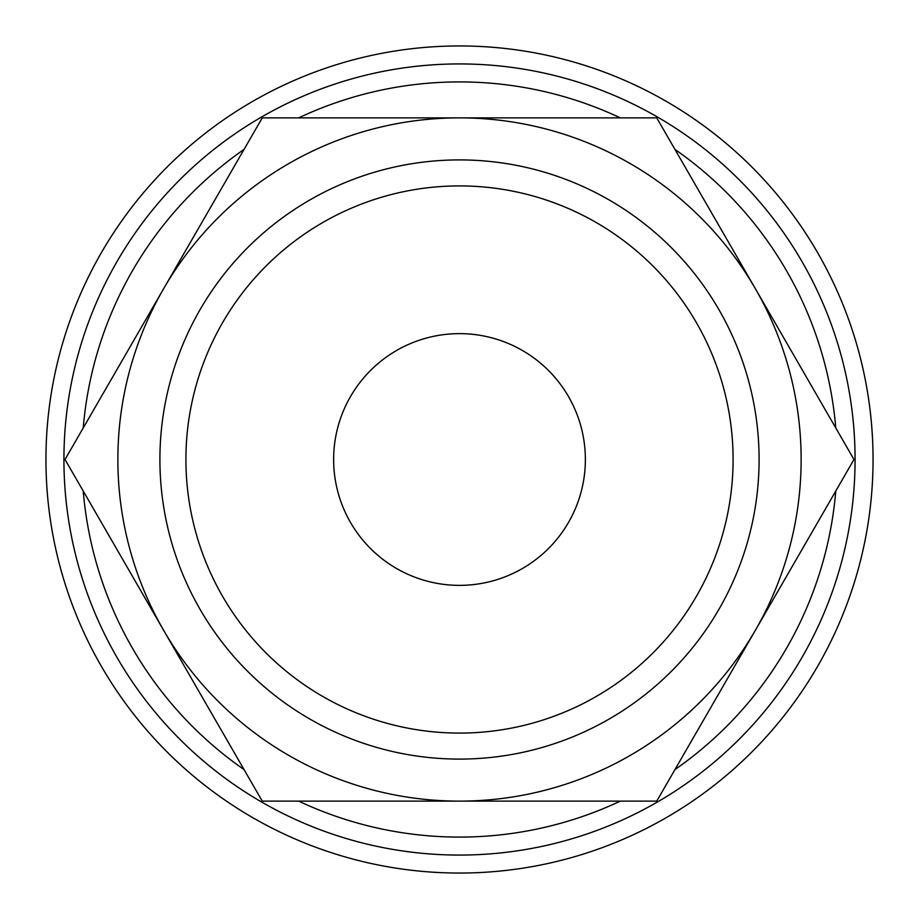 <?xml version="1.0" encoding="UTF-8"?>
<svg xmlns="http://www.w3.org/2000/svg" width="919" height="919" viewBox="0 0 919 919"><rect width="100%" height="100%" fill="white"/><g stroke="black" fill="none" stroke-linecap="round" stroke-linejoin="round"><path stroke-width="1.38" d="M855.072 459.5A395.572 395.572 0 0 0 459.5 63.928A395.572 395.572 0 0 0 63.928 459.5A395.572 395.572 0 0 0 459.5 855.072A395.572 395.572 0 0 0 855.072 459.5M835.773 427.967A377.594 377.594 0 0 0 674.948 149.406M620.325 117.873A377.594 377.594 0 0 0 298.675 117.873M244.052 149.406A377.594 377.594 0 0 0 83.227 427.967M873.05 459.5A413.55 413.55 0 0 0 459.5 45.95A413.55 413.55 0 0 0 45.95 459.5A413.55 413.55 0 0 0 459.5 873.05A413.55 413.55 0 0 0 873.05 459.5M853.981 459.5L656.74 117.873L459.5 117.873A341.627 341.627 0 0 0 163.639 630.319A341.627 341.627 0 0 0 459.5 801.127L656.74 801.127L755.361 630.319A341.627 341.627 0 0 0 459.5 117.873L262.26 117.873L65.019 459.5L262.26 801.127L459.5 801.127A341.627 341.627 0 0 0 755.361 630.319L853.981 459.5M733.086 459.5A273.586 273.586 0 0 1 459.5 733.086A273.586 273.586 0 0 1 185.914 459.5A273.586 273.586 0 0 1 459.5 185.914A273.586 273.586 0 0 1 733.086 459.5M759.094 459.5A299.594 299.594 0 0 1 459.5 759.094A299.594 299.594 0 0 1 159.906 459.5A299.594 299.594 0 0 1 459.5 159.906A299.594 299.594 0 0 1 759.094 459.5M333.631 459.5A125.869 125.869 0 0 1 459.5 333.631A125.869 125.869 0 0 1 585.369 459.5A125.869 125.869 0 0 1 459.5 585.369A125.869 125.869 0 0 1 333.631 459.5M83.227 491.033A377.594 377.594 0 0 0 244.052 769.594M298.675 801.127A377.594 377.594 0 0 0 620.325 801.127M674.948 769.594A377.594 377.594 0 0 0 835.773 491.033"/></g></svg>
